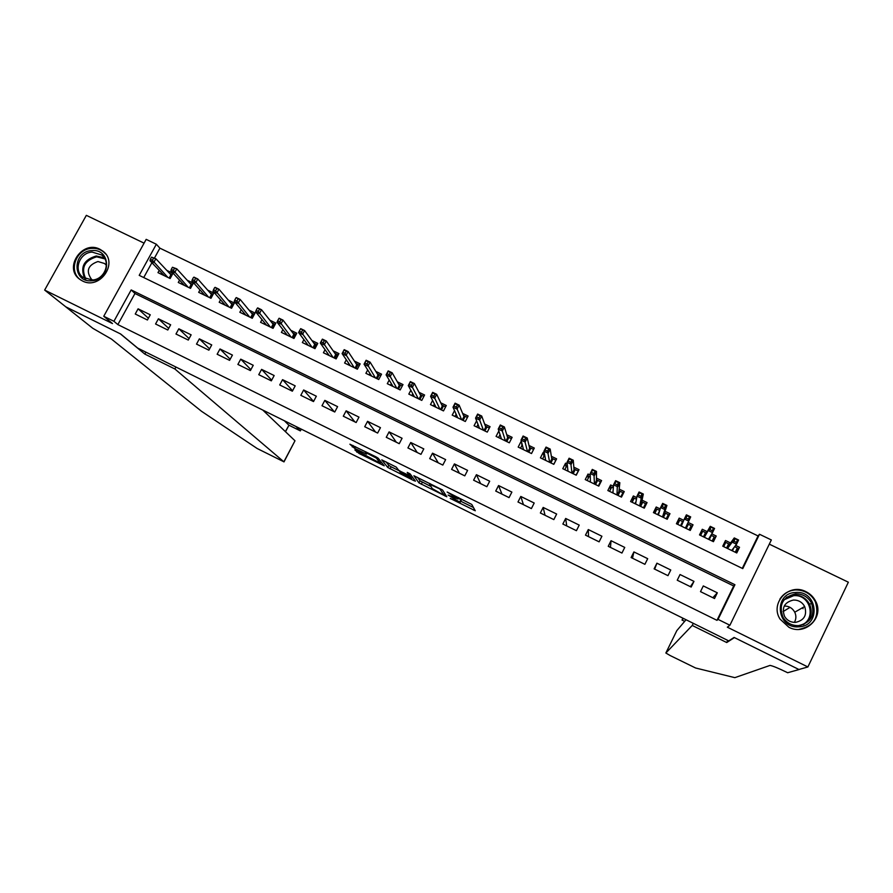 <?xml version="1.0" encoding="UTF-8"?>
<svg xmlns="http://www.w3.org/2000/svg" width="893" height="893" viewBox="0 0 893 893"><rect width="100%" height="100%" fill="white"/><g stroke="black" fill="none" stroke-linecap="round" stroke-linejoin="round"><path stroke-width="1.34" d="M450.228 498.45L475.277 510.763L471.772 504.445L447.159 492.021L458.109 499.02L448.085 495.057L460.129 502.368L450.228 498.45M82.357 280.904C99.636 290.426 118.825 262.977 103.13 251.313L99.927 249.27C82.424 239.726 63.325 267.766 79.611 279.196L82.357 280.904M788.91 627.266C805.073 636.129 824.406 617.576 815.789 601.514C813.646 597.16 810.386 593.89 805.999 591.702C789.032 582.482 769.509 603.11 780.091 619.15L788.91 627.266M356.508 450.507L354.878 449.949L359.12 453.532L384.224 465.8L378.152 458.176L375.741 456.725L349.9 444.212L354.677 448.386L366.521 454.091L365.494 452.438L376.355 458.076L380.362 463.288L356.508 450.507M113.924 321.29L103.755 316.267L146.173 239.357L156.342 244.247L139.208 275.357L742.775 568.618L759.496 534.26L771.34 539.952L729.916 625.234L718.061 619.385L734.928 584.725L131.182 289.935L113.924 321.29L117.854 324.594L716.979 620.334L718.061 619.385M729.916 625.234L727.337 627.187L807.886 666.959L798.911 669.493L734.091 637.435L728.733 640.884L137.689 348.091L120.655 333.993L65.848 306.879L44.65 290.069L112.485 323.567L103.755 316.267M418.962 482.901L446.824 496.765L442.548 490L413.883 475.735L418.962 482.901L420.023 480.836L430.772 486.406M414.24 479.519L413.705 480.546L387.741 467.452L381.769 459.862L396.269 467.128L398.579 470.142L400.924 471.56L409.474 475.623L407.23 472.464M413.705 480.546L415.435 481.148L410.133 473.904L407.253 472.408M144.086 243.153L86.342 215.347L44.65 290.069M807.886 666.959L848.35 582.203L769.297 544.15M159.211 270.378L157.972 272.622L170.139 278.516L172.974 273.347L166.745 270.333M179.549 280.134L178.276 282.456L190.51 288.372L193.334 283.193L187.162 280.201M199.987 289.946L198.681 292.335L210.982 298.295L213.807 293.094L207.678 290.125M220.549 299.791L219.198 302.269L231.566 308.264L234.39 303.04L228.307 300.104M241.222 309.692L239.826 312.26L252.25 318.288L255.074 313.041L249.047 310.128M262.006 319.627L260.555 322.306L273.057 328.356L275.87 323.099L269.898 320.207M282.902 329.606L281.407 332.397L293.964 338.48L296.777 333.212L290.85 330.343M303.921 339.63L302.359 342.555L314.983 348.672L317.796 343.37L311.925 340.534M325.052 349.688L323.422 352.757L336.114 358.908L338.927 353.595L333.111 350.782M346.305 359.79L344.598 363.016L357.356 369.189L360.169 363.864L354.409 361.073M367.693 369.914L365.896 373.33L378.721 379.536L381.534 374.189L375.819 371.432M389.203 380.072L387.294 383.689L400.198 389.94L403 384.57L397.352 381.836M410.836 390.252L408.815 394.114L421.786 400.399L424.588 395.007L418.996 392.306M432.614 400.444L430.459 404.596L443.497 410.914L446.299 405.511L440.751 402.821M454.537 410.635L452.204 415.133L465.32 421.485L468.122 416.06L462.63 413.403M476.616 420.826L474.083 425.727L487.265 432.112L490.056 426.664L484.631 424.041M498.852 430.962L496.073 436.376L509.323 442.805L512.124 437.336L506.755 434.735M521.501 441.868L521.958 445.373M520.976 441.622L518.186 447.092L531.514 453.544L534.304 448.063L528.991 445.495M544.295 452.885L543.212 452.371L543.949 456.256M543.212 452.371L540.421 457.863L553.816 464.349L556.607 458.846L551.349 456.301M567.211 463.969L565.559 463.177L566.017 467.251M565.559 463.177L562.769 468.691L576.242 475.21L579.032 469.685L573.842 467.173M590.262 475.121L588.04 474.038L588.163 478.425M588.04 474.038L585.25 479.574L598.79 486.138L601.581 480.59L596.446 478.112M613.435 486.328L610.633 484.966L610.321 489.866M610.633 484.966L607.854 490.525L621.472 497.122L624.252 491.552L619.184 489.107M636.742 497.591L633.36 495.95L632.389 501.788M633.36 495.95L630.581 501.531L644.277 508.162L647.057 502.58L642.045 500.158M660.195 508.932L656.21 507.001L654.513 513.118M656.21 507.001L653.43 512.604L667.205 519.268L669.973 513.665L665.039 511.276M683.77 520.329L679.182 518.119L676.838 523.934M679.182 518.119L676.414 523.733L690.256 530.442L693.035 524.805L688.157 522.45M711.766 533.869L716.208 536.023L712.826 541.37M707.211 531.659L702.289 529.281L699.52 534.918L713.44 541.671L716.208 536.023M700.503 591.635L714.523 598.522L717.313 592.807L703.293 585.931L700.503 591.635M677.24 580.216L691.182 587.058L693.973 581.365L680.042 574.534L677.24 580.216M654.111 568.852L667.975 575.661L670.766 569.991L656.913 563.193L654.111 568.852M631.105 557.556L644.891 564.32L647.693 558.672L633.907 551.919L631.105 557.556M608.233 546.315L621.941 553.046L624.743 547.42L611.035 540.7L608.233 546.315M585.484 535.141L599.114 541.839L601.915 536.235L588.286 529.549L585.484 535.141M562.858 524.035L576.42 530.688L579.222 525.106L565.671 518.453L562.858 524.035M540.354 512.984L553.839 519.603L556.652 514.033L543.167 507.425L540.354 512.984M517.985 501.989L531.391 508.575L534.204 503.027L520.798 496.452L517.985 501.989M495.727 491.061L509.066 497.613L511.879 492.088L498.551 485.546L495.727 491.061M473.603 480.188L486.864 486.707L489.677 481.204L476.416 474.696L473.603 480.188M451.59 469.383L464.784 475.857L467.597 470.377L454.403 463.913L451.59 469.383M429.7 458.634L442.816 465.074L445.64 459.605L432.513 453.175L429.7 458.634M407.922 447.94L420.971 454.347L423.795 448.9L410.747 442.504L407.922 447.94M386.267 437.302L399.249 443.676L402.073 438.251L389.091 431.888L386.267 437.302M364.724 426.72L377.639 433.06L380.463 427.658L367.559 421.329L364.724 426.72M343.303 416.205L356.151 422.512L358.975 417.12L346.138 410.825L343.303 416.205M321.993 405.735L334.763 412.008L337.599 406.639L324.829 400.377L321.993 405.735M300.807 395.331L313.51 401.571L316.345 396.213L303.642 389.984L300.807 395.331M279.721 384.972L292.357 391.179L295.192 385.854L282.556 379.659L279.721 384.972M258.758 374.68L271.327 380.853L274.162 375.54L261.593 369.378L258.758 374.68M237.895 364.433L250.397 370.573L253.244 365.282L240.742 359.153L237.895 364.433M217.144 354.242L229.579 360.348L232.426 355.079L219.991 348.973L217.144 354.242M196.516 344.106L208.884 350.179L211.73 344.921L199.351 338.86L196.516 344.106M175.977 334.027L188.289 340.066L191.135 334.83L178.823 328.791L175.977 334.027M155.561 323.992L167.795 330.008L170.652 324.784L158.407 318.79L155.561 323.992M716.979 620.334L733.7 585.975L134.966 293.496L117.854 324.594M150.27 314.794L138.091 308.822L135.245 314.012L147.423 319.995L150.27 314.794M742.273 568.383L758.068 535.945L159.903 248.165L154.456 258.055M151.899 262.721L143.728 277.556M730.563 542.955L725.518 540.522L722.75 546.181L736.758 552.957L739.527 547.286L735.631 545.411M159.903 248.165L156.342 244.247M758.068 535.945L759.496 534.26M733.7 585.975L734.928 584.725M134.966 293.496L131.182 289.935M739.527 547.286L735.464 552.332M717.313 592.807L712.86 597.696M693.973 581.365L690.378 586.668M656.913 563.193L654.669 569.12M633.907 551.919L632.512 558.237M611.035 540.7L610.466 547.409M588.286 529.549L588.532 536.637M565.671 518.453L566.72 525.932M543.167 507.425L545.031 515.272M520.798 496.452L523.443 504.679M498.551 485.546L501.978 494.13M476.416 474.696L480.635 483.649M454.403 463.913L459.393 473.212M432.513 453.175L438.262 462.842M410.747 442.504L417.243 452.517M389.091 431.888L396.336 442.247M367.559 421.329L375.529 432.033M346.138 410.825L354.834 421.864M324.829 400.377L334.25 411.751M303.642 389.984L313.566 401.459M282.556 379.659L292.569 390.777M261.593 369.378L271.673 380.184M240.742 359.153L250.877 369.669M219.991 348.973L230.182 359.243M199.351 338.86L209.587 348.884M178.823 328.791L189.082 338.603M158.407 318.79L168.688 328.39M138.091 308.822L148.383 318.232M461.101 500.482L460.129 502.368M458.6 498.06L461.19 500.292M460.721 501.207L473.48 507.514M417.578 477.398L420.023 480.836M442.515 494.454L443.765 494.901L439.903 488.973L429.578 484.229L432.268 488.594L442.515 494.454M399.841 471.102L391.134 466.793L390.062 468.847M385.932 461.759L388.812 465.398L391.134 466.793M400.912 473.201L411.628 478.737L410.501 476.895L408.168 475.5L399.662 471.448L400.912 473.201M380.451 463.11L381.121 461.848M735.274 552.242L737.339 548.012L734.638 546.695M723.687 546.628L725.752 542.408L729.603 544.261M722.995 546.293L725.752 542.408M726.578 548.034L728.643 543.804L729.157 544.875L727.415 548.436M733.979 547.543L732.372 550.836M735.095 538.892L733.946 541.236L736.368 542.397L737.506 540.064L734.258 537.932L738.589 540.031L736.535 544.239L732.204 542.14L734.258 537.932L729.157 544.875M733.946 541.236L732.204 542.14L727.505 548.481M736.368 542.397L736.535 544.239L731.691 550.501M737.506 540.064L738.589 540.031M795.652 592.472C817.921 590.318 821.27 626.384 798.722 626.83C776.352 628.862 773.249 592.896 795.652 592.472M798.431 625.647C810.833 622.867 815.22 615.4 811.581 603.233C808.109 596.926 802.774 593.8 795.585 593.856C782.659 596.97 778.473 604.795 783.027 617.331C786.633 622.957 791.767 625.725 798.431 625.647M784.233 606.023C788.943 606.034 792.448 608.1 794.748 612.207C796.366 615.724 796.243 619.117 794.368 622.388M795.462 622.388C804.236 620.401 807.294 615.11 804.66 606.514C802.204 602.15 798.476 599.996 793.475 600.04C784.434 602.183 781.475 607.653 784.579 616.438C787.09 620.456 790.729 622.443 795.462 622.388M798.956 629.386C814.26 625.993 819.729 616.773 815.365 601.737C811.067 593.812 804.414 589.882 795.417 589.949C788.642 590.519 783.451 593.588 779.857 599.181M803.086 624.687L803.41 623.984M803.086 608.713L802.573 607.72M787.046 597.596L786.242 597.551M91.711 250.598C111.368 248.254 111.647 279.933 91.89 280.77C72.166 283.014 72.087 251.413 91.711 250.598M92.28 280.011C104.727 279.609 111.324 262.062 101.735 254.996L92.124 252.094C79.566 252.507 73.036 270.345 82.937 277.299L92.28 280.011M106.39 265.4L104.682 263.558L97.94 261.526C87.894 265.121 85.728 271.037 91.454 279.252L92.559 279.989M105.731 254.058L103.677 252.016C100.262 249.281 96.265 248.064 91.7 248.366C76.106 248.89 68.002 271.07 80.348 279.676L80.973 280.145M683.335 618.403L682.006 620.021L684.685 621.349M726.723 642.536L692.242 625.446L665.854 653.017L670.152 655.54L695.602 667.997L734.85 677.653L770.034 665.408C772.858 665.944 778.339 668.198 786.476 672.161L787.648 672.742L799.023 669.549L734.426 637.602L726.723 642.536L727.762 640.404M783.116 611.582L790.015 607.352M692.242 625.446L693.281 623.325M686.047 619.742L676.816 630.625L665.854 653.017M682.062 620.055L682.911 618.19M175.954 367.056L174.894 368.999L283.862 461.793L294.991 440.774L262.776 410.066M65.758 306.812L120.365 333.848L144.822 354.086L174.894 368.999M283.862 461.793L257.173 448.509L201.539 411.305L111.424 339.05L92.827 328.323L65.758 306.835M145.872 352.155L144.822 354.086M295.985 426.519L300.271 430.817L301.187 429.086M284.376 420.759L288.819 425.135L300.349 430.884L301.321 429.153M285.503 431.721L288.952 425.224L285.38 431.609M283.974 461.904L294.991 440.774M712.134 541.035L714.199 536.816L711.319 535.42L709.254 539.64M700.614 535.454L702.679 531.246L706.419 533.043M700.413 535.354L702.679 531.246M703.483 536.849L705.559 532.63L706.05 533.69L704.298 537.24M711.029 527.272L709.879 529.605L712.279 530.766L713.429 528.433L710.259 526.345L714.567 528.433L712.514 532.619L708.205 530.542L710.259 526.345L706.05 533.69M709.879 529.605L708.205 530.542L704.331 537.251M712.279 530.766L712.514 532.619L708.495 539.272M713.429 528.433L714.567 528.433M689.173 529.917L691.193 525.687L689.117 529.884M677.664 524.336L679.729 520.139L683.145 521.791M687.498 523.901L691.193 525.687M680.522 525.72L682.598 521.523L682.933 522.271M688.347 519.201L689.485 516.88L687.108 515.73L685.958 518.052L688.347 519.201L688.626 521.077L684.339 519L686.393 514.837L690.68 516.902L685.433 528.098L687.197 524.571L688.324 524.303L686.248 528.5M685.958 518.052L684.339 519L681.292 526.1M689.485 516.88L690.68 516.902L687.197 524.571M686.393 514.837L687.108 515.73M666.781 519.067L668.31 514.614L666.234 518.8M654.837 513.285L656.913 509.099L659.737 510.461M664.548 512.794L668.31 514.614M657.683 514.658L659.681 510.651M662.573 517.025L664.314 513.497L665.452 513.241L663.387 517.415M662.171 506.554L664.537 507.704L665.687 505.382L663.32 504.244L662.171 506.554L660.608 507.537L662.673 503.384L666.926 505.438L664.872 509.59L660.608 507.537L658.375 514.993M664.537 507.704L664.872 509.59L662.494 516.991M665.687 505.382L666.926 505.438L664.314 513.497M662.673 503.384L663.32 504.244M644.735 507.246L645.55 503.607L643.473 507.782M632.144 502.29L634.22 498.127L636.452 499.209M641.721 501.754L645.55 503.607M634.979 503.663L636.028 501.542M639.812 506.007L641.565 502.491L642.714 502.234L640.638 506.409M638.517 495.124L640.873 496.262L642.022 493.963L639.667 492.824L637.01 496.128L639.075 491.987L643.317 494.041L641.252 498.182L637.01 496.128L635.593 503.965M640.873 496.262L641.252 498.182L639.689 505.94M642.022 493.963L643.317 494.041L641.565 502.491M639.075 491.987L639.667 492.824M622.678 494.7L622.923 492.657L620.847 496.821M609.573 491.351L611.649 487.21L613.312 488.013M619.016 490.77L622.923 492.657M612.386 492.724L613.056 491.396M617.186 495.046L618.938 491.541L620.099 491.295L618.023 495.448M614.998 483.76L617.342 484.899L618.492 482.6L616.148 481.472L613.558 484.787L615.623 480.668L619.831 482.7L617.766 486.83L613.558 484.787L612.933 492.981M617.342 484.899L616.996 494.956M618.492 482.6L619.831 482.7L618.938 491.541M615.623 480.668L616.148 481.472M600.386 482.968L600.409 481.774L598.332 485.915M587.125 480.479L589.201 476.349L590.295 476.873M596.446 479.854L600.409 481.774M589.927 481.84L590.373 480.947M594.682 484.14L596.435 480.657L597.607 480.412L595.531 484.553M591.612 472.464L593.945 473.591L595.095 471.303L592.762 470.176L590.228 473.513L592.293 469.405L596.479 471.426L594.414 475.545L590.228 473.513L590.396 482.064M593.945 473.591L594.437 484.028M595.095 471.303L596.479 471.426L596.435 480.657M592.293 469.405L592.762 470.176M578.072 471.593L575.94 475.065M564.8 469.673L566.876 465.554L567.401 465.8M573.987 468.992L578.028 470.946M567.58 471.013L567.892 470.399M572.301 473.301L574.054 469.83L575.237 469.595L573.161 473.714M568.361 461.234L570.672 462.351L571.833 460.074L569.511 458.957L567.033 462.306L569.109 458.209L573.273 460.23L571.196 464.315L567.033 462.306L567.981 471.214M570.672 462.351L572 473.156M571.833 460.074L573.273 460.23L574.054 469.83M569.109 458.209L569.511 458.957M555.803 460.431L553.682 464.282M542.598 458.913L544.652 454.85M551.662 458.187L555.759 460.174M550.043 462.518L551.796 459.058L552.99 458.835L550.903 462.942M545.232 450.061L547.543 451.177L548.693 448.911L546.393 447.795L543.971 451.155L546.047 447.08L550.188 449.079L548.112 453.164L543.971 451.155L545.69 460.408M547.543 451.177L549.686 462.351M548.693 448.911L550.188 449.079L551.796 459.058M546.047 447.08L546.393 447.795M520.507 448.219L522.26 444.792M529.449 447.449L533.601 449.447M527.908 451.802L529.661 448.353L530.866 448.13L528.779 452.226M522.249 438.954L524.537 440.059L525.698 437.804L523.398 436.699L521.032 440.07L523.108 436.018L527.227 438.005L525.151 442.068L521.032 440.07L523.521 449.67M524.537 440.059L527.495 451.601M525.698 437.804L527.227 438.005L529.661 448.353M523.108 436.018L523.398 436.699M498.54 437.581L500.047 434.634M507.358 436.755L511.41 438.72M505.884 441.131L507.648 437.693L508.854 437.481L506.766 441.555M499.388 427.914L501.665 429.008L502.826 426.754L500.538 425.66L498.227 429.053L500.303 425.001L504.4 426.988L502.324 431.029L498.227 429.053L501.464 438.999M501.665 429.008L505.427 440.908M502.826 426.754L504.4 426.988L507.648 437.693M500.303 425.001L500.538 425.66M476.695 426.999L478.012 424.443M485.39 426.128L489.353 428.048M483.984 430.526L485.747 427.1L486.964 426.887L484.877 430.962M476.65 416.931L478.916 418.024L480.077 415.781L477.811 414.687L475.556 418.091L477.632 414.062L481.707 416.026L479.63 420.056L475.556 418.091L479.541 428.372M478.916 418.024L483.47 430.281M480.077 415.781L481.707 416.026L485.747 427.1M477.632 414.062L477.811 414.687M454.972 416.473L456.133 414.218M463.545 415.558L467.407 417.433M462.206 419.978L463.969 416.562L465.197 416.361L463.099 420.413M454.046 406.002L456.301 407.096L457.462 404.864L455.207 403.77L453.008 407.197L455.084 403.178L459.136 405.132L457.049 409.15L453.008 407.197L457.718 417.801M456.301 407.096L461.636 419.699M457.462 404.864L459.136 405.132L463.969 416.562M455.084 403.178L455.207 403.77M433.351 406.002L434.389 404.004M441.812 405.054L445.585 406.873M440.539 409.485L442.303 406.081L443.542 405.891L441.443 409.92M431.565 395.152L433.808 396.235L434.969 394.003L432.725 392.92L430.582 396.358L432.659 392.351L436.688 394.293L434.601 398.3L430.582 396.358L436.03 407.297M433.808 396.235L439.925 409.184M434.969 394.003L436.688 394.293L442.303 406.081M432.659 392.351L432.725 392.92M411.852 395.588L412.789 393.813M420.201 394.594L423.885 396.38M418.996 399.048L420.759 395.655L421.998 395.465L419.9 399.484M409.206 384.347L411.439 385.419L412.599 383.209L410.367 382.126L408.28 385.575L410.356 381.59L414.363 383.521L412.287 387.506L408.28 385.575L414.452 396.849M411.439 385.419L418.326 398.724M412.599 383.209L414.363 383.521L420.759 395.655M390.475 385.229L391.313 383.633M398.702 384.191L402.296 385.932M397.552 388.667L399.327 385.285L400.577 385.106L398.479 389.114M386.982 373.609L389.203 374.68L390.364 372.47L388.142 371.399L386.1 374.859L388.187 370.885L392.172 372.805L390.085 376.779L386.1 374.859L392.987 386.446M389.203 374.68L396.838 388.321M390.364 372.47L392.172 372.805L399.327 385.285M369.211 374.926L369.97 373.486M377.315 373.854L380.82 375.551M376.232 378.342L378.007 374.971L379.268 374.792L377.17 378.788M364.869 362.926L367.079 363.987L368.24 361.788L366.041 360.727L364.043 364.199L366.13 360.236L370.093 362.145L368.005 366.108L364.043 364.199L371.633 376.109M367.079 363.987L375.473 377.962M368.24 361.788L370.093 362.145L378.007 374.971M348.047 364.679L348.739 363.373M356.039 363.563L359.466 365.215M355.034 368.061L356.798 364.712L358.071 364.545L355.972 368.519M342.89 352.3L345.078 353.36L346.238 351.172L344.051 350.112L342.108 353.595L344.196 349.654L348.136 351.552L346.049 355.503L342.108 353.595L350.402 365.817M345.078 353.36L354.22 367.67M346.238 351.172L348.136 351.552L356.798 364.712M327.005 354.488L327.642 353.304M334.886 353.327L338.213 354.934M333.937 357.847L335.712 354.51L336.985 354.342L334.886 358.305M321.022 341.74L323.199 342.789L324.371 340.601L322.183 339.552L320.297 343.046L322.384 339.128L326.302 341.014L324.215 344.944L320.297 343.046L329.283 355.593M323.199 342.789L333.078 357.434M324.371 340.601L326.302 341.014L335.712 354.51M306.076 344.352L306.656 343.269M313.834 343.146L317.082 344.72M312.952 347.69L314.727 344.352L316.01 344.196L313.912 348.147M300.439 329.059L299.278 331.236L301.443 332.285L302.615 330.097L300.695 328.646L304.591 330.533L302.504 334.451L298.608 332.564L308.264 345.412M301.443 332.285L312.037 347.243M302.615 330.097L304.591 330.533L314.727 344.352M298.608 332.564L299.278 331.236M285.247 334.261L285.782 333.268M292.904 333.022L296.063 334.551M292.078 337.576L293.853 334.261L295.148 334.105L293.049 338.045M278.817 318.611L277.656 320.788L279.81 321.826L280.971 319.661L279.118 318.243L282.992 320.107L280.904 324.014L277.031 322.139L287.367 335.288M279.81 321.826L291.118 337.108M280.971 319.661L282.992 320.107L293.853 334.261M277.031 322.139L277.656 320.788M264.54 324.237L265.02 323.322M272.075 322.942L275.156 324.438M271.316 327.519L273.091 324.215L274.397 324.07L272.287 327.988M257.307 308.23L256.146 310.396L258.289 311.434L259.45 309.268L257.664 307.884L261.515 309.737L259.428 313.633L255.565 311.769L266.583 325.219M258.289 311.434L270.311 327.028M259.45 309.268L261.515 309.737L273.091 324.215M255.565 311.769L256.146 310.396M243.934 314.247L244.381 313.421M251.368 312.93L254.36 314.369M250.665 317.517L252.44 314.224L253.757 314.079L251.647 317.986M235.919 297.905L234.747 300.059L236.891 301.097L238.051 298.932L236.321 297.581L240.161 299.434L238.063 303.307L234.234 301.454L245.899 315.207M236.891 301.097L249.616 317.004M238.051 298.932L240.161 299.434L252.44 314.224M234.234 301.454L234.747 300.059M223.429 304.323L223.853 303.553M230.762 302.961L233.676 304.368M230.126 307.56L231.901 304.279L233.218 304.145L231.108 308.04M214.644 287.635L213.483 289.779L215.604 290.805L216.765 288.662L215.101 287.334L218.908 289.176L216.82 293.038L213.003 291.196L225.326 305.239M215.604 290.805L229.021 307.036M216.765 288.662L218.908 289.176L231.901 304.279M213.003 291.196L213.483 289.779M203.046 294.444L203.425 293.741M210.257 293.038L213.092 294.411M209.688 297.659L211.462 294.389L212.791 294.266L210.681 298.15M193.491 277.422L192.319 279.565L194.428 280.581L195.6 278.437L193.993 277.143L197.777 278.973L195.679 282.824L191.895 280.994L204.865 295.326M194.428 280.581L208.538 297.112M195.6 278.437L197.777 278.973L211.462 294.389M191.895 280.994L192.319 279.565M182.752 284.621L183.11 283.974M189.874 283.181L192.62 284.51M189.349 287.814L191.135 284.554L192.464 284.432L190.354 288.305M172.438 267.264L171.277 269.396L173.376 270.412L174.537 268.268L172.438 267.264L176.769 268.826L174.671 272.666L170.898 270.836L184.505 285.47M173.376 270.412L188.155 287.233M174.537 268.268L176.769 268.826L191.135 284.554M170.898 270.836L171.277 269.396M162.582 274.843L162.906 274.251M169.581 273.358L172.26 274.653L170.128 278.504M151.509 257.151L150.337 259.283L152.424 260.287L153.596 258.166L151.509 257.151L155.862 258.736L153.763 262.553L150.013 260.745L164.256 275.658M152.424 260.287L167.884 277.422M169.123 278.024L170.909 274.765L172.249 274.653M153.596 258.166L155.862 258.736L170.909 274.765M150.013 260.745L150.337 259.283M460.877 499.745L459.806 501.833M458.756 497.747L458.109 499.02M458.265 497.501L457.774 498.461M474.127 508.709L473.424 510.093M445.685 494.878L445.071 496.061M422.311 482.22L421.25 484.274M444.625 493.226L443.765 494.901M388.812 465.398L387.741 467.452M410.267 474.083L409.507 475.545L410.267 474.083M412.466 477.096L411.718 478.548L412.477 477.108M411.26 475.444L410.501 476.895M381.077 461.804L380.418 463.076M376.779 457.272L376.355 458.076M355.537 446.734L354.677 448.386M353.036 445.495L352.277 446.946M383.052 464.237L382.584 465.141M359.846 452.159L359.12 453.532M357.39 450.943L356.765 452.126M786.711 597.171L793.788 595.062C800.909 595.006 806.189 598.098 809.638 604.349C812.887 612.698 810.889 619.407 803.655 624.464M800.061 625.468C817.05 621.082 811.112 593.856 793.654 595.687L784.121 599.75M84.701 278.449C79.979 267.119 83.842 259.64 96.265 256.001L104.28 257.82M104.916 258.903L96.667 256.827C84.344 260.566 80.738 267.956 85.851 278.996M103.13 251.313L104.916 253.043M429.946 483.515L429.578 484.229M365.817 451.813L365.494 452.438M804.66 606.514L794.748 612.207M811.581 603.233L809.638 604.349C812.864 612.799 810.777 619.541 803.365 624.587M104.682 263.558L105.642 264.462M103.142 256.336L101.735 254.996M682.006 620.055L684.674 621.372M288.908 425.202L300.349 430.884"/></g></svg>
